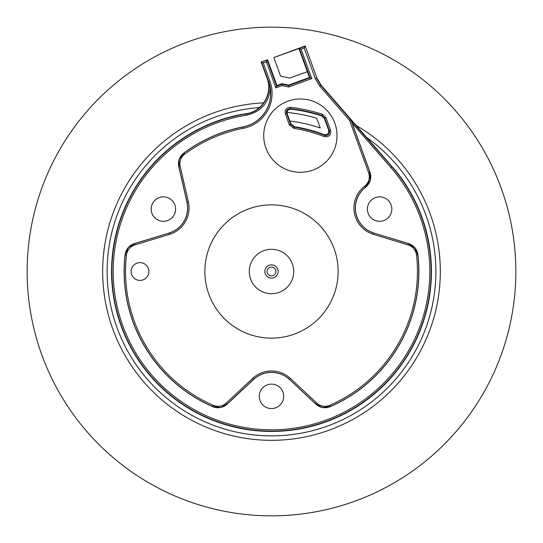 <?xml version="1.0" encoding="UTF-8"?>
<svg xmlns="http://www.w3.org/2000/svg" width="543" height="543" viewBox="0 0 543 543"><rect width="100%" height="100%" fill="white"/><g stroke="black" fill="none" stroke-linecap="round" stroke-linejoin="round"><path stroke-width="0.81" d="M271.493 293.715A22.215 22.215 0 0 0 293.715 271.507A22.215 22.215 0 0 0 271.507 249.285A22.215 22.215 0 0 0 249.285 271.493A22.215 22.215 0 0 0 271.493 293.715M338.14 271.5A66.64 66.64 0 0 0 271.5 204.86A66.64 66.64 0 0 0 204.86 271.5A66.64 66.64 0 0 0 271.5 338.14A66.64 66.64 0 0 0 338.14 271.5A66.64 66.64 0 0 1 271.5 338.14M204.86 271.5A66.64 66.64 0 0 1 271.5 204.86M319.671 86.059L349.611 120.431L350.866 119.989L369.851 172.145L370.122 180.419L365.466 187.254A26.213 26.213 0 0 0 373.543 232.981L373.143 234.257L408.105 244.947A11.994 11.994 47.8 0 1 416.515 255.067A145.945 145.945 0 0 1 329.777 405.302A11.994 11.994 -169.1 0 1 316.807 403.082L290.281 378.349A27.544 27.544 0 0 0 252.726 378.342L226.193 403.082A11.994 11.994 167.8 0 1 213.223 405.302A145.945 145.945 0 0 1 126.485 255.067A11.994 11.994 -49.1 0 1 134.895 244.947L169.572 234.345A27.544 27.544 0 0 0 188.36 201.826L180.201 166.47A11.994 11.994 -72.2 0 1 184.763 154.131A145.945 145.945 0 0 1 243.386 128.291A35.539 35.539 0 0 0 269.939 81.26L263.287 62.974L266.375 61.854L275.851 87.891L276.944 85.556L267.577 59.825L267.17 60.144L276.652 86.188L282.068 84.213L282.17 85.59L288.727 86.989L311.804 78.586L310.101 77.792L299.41 48.415L301.114 49.209L304.202 48.083L315.313 78.613L319.671 86.059L320.641 85.21M148.884 271.5A8.885 8.885 0 0 0 139.992 262.615A8.885 8.885 0 0 0 131.107 271.5A8.885 8.885 0 0 0 139.992 280.385A8.885 8.885 0 0 0 148.884 271.5M263.728 135.641A36.652 36.652 0 0 0 300.381 172.294A36.652 36.652 0 0 0 337.033 135.641A36.652 36.652 0 0 0 300.381 98.989A36.652 36.652 0 0 0 263.728 135.641M288.598 85.095L282.034 83.703L282.068 84.213L288.632 85.604L310.101 77.792L309.469 77.5L288.598 85.095L288.727 86.989M267.577 59.825L261.163 61.983L267.17 60.144L266.375 61.854M169.572 234.345L169.185 233.069A26.213 26.213 0 0 0 187.057 202.105L178.898 166.776L179.081 160.083A13.331 13.324 -69.7 0 1 179.387 159.153L183.968 153.058A147.275 147.275 0 0 1 243.135 126.981A34.209 34.209 0 0 0 268.69 81.715L261.577 62.18L263.287 62.974M134.406 243.59C129.058 245.477 125.949 249.223 125.06 254.823L128.148 247.9A13.331 13.324 -50.3 0 1 128.8 247.174L134.501 243.671L169.185 233.069L134.406 243.59L134.895 244.947M290.281 378.349L289.378 379.326A26.213 26.213 0 0 0 253.622 379.326L227.103 404.06L221.225 407.243A13.331 13.324 170.3 0 1 220.261 407.447L212.693 406.531A147.275 147.275 0 0 1 125.162 254.911L126.485 255.061M315.877 404.182C320.187 407.868 324.986 408.689 330.28 406.659L322.739 407.447A13.331 13.324 -170.3 0 1 321.782 407.243L315.897 404.06L289.378 379.326L315.877 404.182L316.807 403.082M408.105 244.947L408.594 243.59L373.543 232.981L408.499 243.671L414.852 247.9L417.839 254.911A147.275 147.275 0 0 1 330.307 406.531L329.777 405.309M315.313 78.613L316.569 78.158L320.669 85.183L350.622 119.569L349.611 120.431L368.595 172.599A11.994 11.994 104.4 0 1 364.652 186.195A27.544 27.544 0 0 0 373.143 234.257M350.737 119.501L350.622 119.569A1.33 1.33 59.4 0 1 350.866 119.989L391.788 166.565A159.628 159.628 0 0 1 271.5 431.128A159.628 159.628 0 0 1 111.872 271.5A159.628 159.628 0 0 1 246.474 113.847C262.534 111.743 273.299 93.464 267.346 78.409L267.081 78.253C273.088 93.281 262.303 111.627 246.25 113.684L246.685 115.164C260.925 111.885 268.785 102.96 270.271 88.4A34.1 34.1 0 0 1 243.115 126.872A147.391 147.391 0 0 0 183.839 153.017L184.756 154.131M298.888 48.429L307.345 71.656L289.643 78.097L280.622 76.176L273.842 57.544L305.003 46.379L304.202 48.083M291.028 109.177L290.342 108.648C287.335 108.851 286.086 110.433 286.602 113.385L287.267 113.915C286.765 110.948 288.014 109.374 291.028 109.177A163.491 163.491 0 0 1 321.612 115.876L324.422 118.584L324.768 118.225L321.965 115.523L321.612 115.876M282.034 83.703L276.944 85.556M287.267 113.915L290.872 123.818L290.539 124.218L294.028 127.082L294.347 126.682L290.872 123.818M307.345 71.656L309.469 77.5M289.29 124.673L290.539 124.218L286.602 113.385L285.346 113.84L289.29 124.673L293.817 128.392A144.832 144.832 0 0 1 324.252 136.612L324.741 135.377C328.23 135.838 329.771 134.331 329.363 130.856L328.61 130.089L324.422 118.584M287.064 112.435A159.818 159.818 0 0 1 316.725 118.211L320.289 127.999A151.565 151.565 0 0 0 289.86 121.048M261.163 61.983L267.081 78.253M270.271 88.4L267.346 78.409M180.201 166.47L178.776 166.728C177.744 161.156 179.434 156.581 183.839 153.017M178.776 166.728L186.955 202.132A26.098 26.098 0 0 1 169.151 232.967M125.06 254.823A147.391 147.391 0 0 0 212.72 406.659L213.223 405.309M226.193 403.082L227.123 404.182C222.813 407.868 218.014 408.689 212.72 406.659M227.123 404.182L253.696 379.401A26.098 26.098 0 0 1 289.29 379.394M330.28 406.659A147.391 147.391 0 0 0 417.94 254.823L416.515 255.061M408.594 243.59C413.942 245.477 417.051 249.223 417.94 254.823M373.57 232.879A26.098 26.098 0 0 1 365.575 187.308L364.652 186.195M350.975 119.928L369.98 172.179C371.792 178.179 370.326 183.222 365.575 187.308M259.282 396.342A12.217 12.217 0 0 0 271.5 408.56A12.217 12.217 0 0 0 283.717 396.342A12.217 12.217 0 0 0 271.5 384.125A12.217 12.217 0 0 0 259.282 396.342M367.401 209.082A12.217 12.217 0 0 0 379.618 221.3A12.217 12.217 0 0 0 391.836 209.082A12.217 12.217 0 0 0 379.618 196.865A12.217 12.217 0 0 0 367.401 209.082M151.164 209.082A12.217 12.217 0 0 0 163.382 221.3A12.217 12.217 0 0 0 175.599 209.082A12.217 12.217 0 0 0 163.382 196.865A12.217 12.217 0 0 0 151.164 209.082M352.122 123.118L390.784 167.441L391.937 166.436L320.961 85.013L316.854 77.988L305.193 45.958L273.842 57.544M316.854 77.988L305.193 45.958M246.25 113.684L240.223 114.648A159.941 159.941 0 0 0 271.5 431.441A159.941 159.941 0 0 0 395.942 171.031L391.937 166.436M326.017 117.77L324.768 118.225L329.363 130.856L330.619 130.401L326.017 117.77L322.372 114.254A165.269 165.269 12.1 0 0 290.498 107.324L290.342 108.648A163.938 163.938 12.1 0 1 321.965 115.523L322.372 114.254M285.346 113.84C284.675 109.774 286.392 107.602 290.498 107.324M324.259 136.619C329.038 137.264 331.155 135.193 330.619 130.401M328.61 130.089C328.997 133.564 327.463 135.071 324.001 134.616L324.741 135.377A146.162 146.162 0 0 0 294.028 127.082L293.824 128.392M324.001 134.616A146.61 146.61 0 0 0 294.347 126.682M27.15 271.5A244.35 244.35 0 0 1 271.5 27.15A244.35 244.35 0 0 1 515.85 271.5A244.35 244.35 0 0 1 271.5 515.85A244.35 244.35 0 0 1 27.15 271.5M278.145 271.5A6.645 6.645 0 0 0 271.5 264.855A6.645 6.645 0 0 0 264.855 271.5A6.645 6.645 0 0 0 271.5 278.145A6.645 6.645 0 0 0 278.145 271.5M275.925 271.5A4.425 4.425 0 0 1 271.5 275.925A4.425 4.425 0 0 1 267.075 271.5A4.425 4.425 0 0 1 271.5 267.075A4.425 4.425 0 0 1 275.925 271.5M263.728 102.858A168.825 168.825 0 0 0 102.675 271.5A168.825 168.825 0 0 0 271.5 440.325A168.825 168.825 0 0 0 356.235 125.481M366.708 137.501A164.38 164.38 0 0 1 271.5 435.88A164.38 164.38 0 0 1 107.12 271.5A164.38 164.38 0 0 1 259.432 107.562M275.851 87.891L282.17 85.59M311.804 78.586L301.114 49.209M268.575 81.755L269.939 81.26M243.115 126.872L243.386 128.291M186.955 202.132L188.36 201.806M253.696 379.401L252.719 378.349M369.98 172.179L368.595 172.599M390.784 167.441A158.291 158.291 0 0 1 296.315 427.836A158.291 158.291 0 0 1 115.164 296.315A158.291 158.291 0 0 1 246.685 115.164"/></g></svg>
